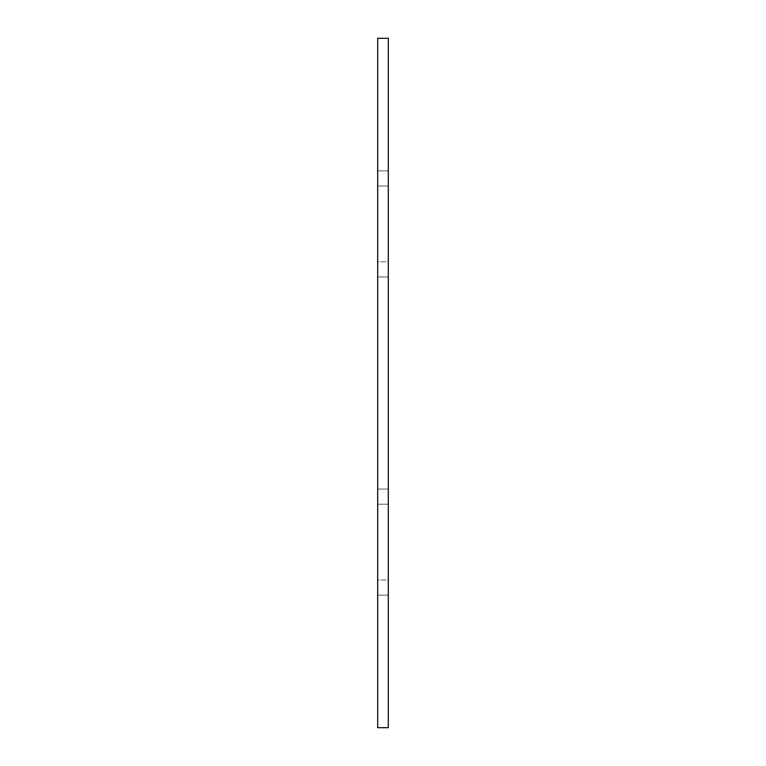 <?xml version="1.0" encoding="UTF-8"?>
<svg xmlns="http://www.w3.org/2000/svg" width="766" height="766" viewBox="0 0 766 766"><rect width="100%" height="100%" fill="white"/><g stroke="black" fill="none" stroke-linecap="round" stroke-linejoin="round"><path stroke-width="0.57" stroke-dasharray="3.83 2.87" d="M388.305 261.78L388.305 170.875L388.305 276.938L388.305 261.78L377.695 261.78L377.695 276.938L377.695 170.875L377.695 276.938L377.695 170.875L377.695 261.78L388.305 261.78M388.305 579.967L388.305 489.062L388.305 595.125L388.305 579.967L377.695 579.967L377.695 595.125L377.695 489.062L377.695 595.125L377.695 489.062L377.695 579.967L388.305 579.967M388.305 38.3L388.305 727.7L377.695 727.7L377.695 38.3L388.305 38.3M388.305 504.22L388.305 489.062L388.305 504.22L377.695 504.22L388.305 504.22M388.305 186.033L388.305 170.875L388.305 186.033L377.695 186.033L388.305 186.033M388.305 595.125L377.695 595.125L388.305 595.125M388.305 489.062L377.695 489.062L388.305 489.062M388.305 276.938L377.695 276.938L388.305 276.938M388.305 170.875L377.695 170.875L388.305 170.875"/><path stroke-width="1.15" d="M388.305 38.3L388.305 727.7L377.695 727.7L377.695 38.3L388.305 38.3"/></g></svg>
